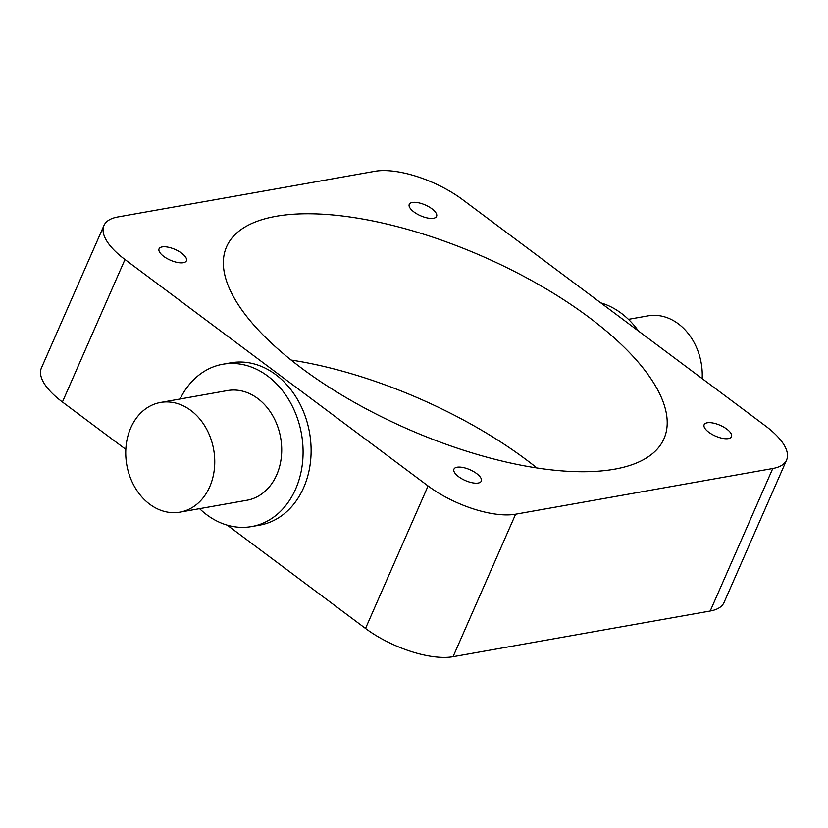 <?xml version="1.0" encoding="UTF-8"?>
<svg xmlns="http://www.w3.org/2000/svg" width="828" height="828" viewBox="0 0 828 828"><rect width="100%" height="100%" fill="white"/><g stroke="black" fill="none" stroke-linecap="round" stroke-linejoin="round"><path stroke-width="1.24" d="M431.895 208.77A14.925 5.879 23.7 0 0 418.192 202.715A14.925 5.879 23.7 0 0 409.26 204.371A14.925 5.879 23.7 0 0 413.948 211.958A14.925 5.879 23.7 0 0 427.652 218.023A14.925 5.879 23.7 0 0 436.594 216.367A14.925 5.879 23.7 0 0 431.895 208.77M181.715 253.223A14.925 5.879 23.7 0 0 168.012 247.158A14.925 5.879 23.7 0 0 159.069 248.814A14.925 5.879 23.7 0 0 163.768 256.411A14.925 5.879 23.7 0 0 177.471 262.466A14.925 5.879 23.7 0 0 186.403 260.81A14.925 5.879 23.7 0 0 181.715 253.223M476.607 473.544A14.925 5.879 23.7 0 0 462.904 467.478A14.925 5.879 23.7 0 0 453.961 469.134A14.925 5.879 23.7 0 0 458.66 476.731A14.925 5.879 23.7 0 0 472.364 482.786A14.925 5.879 23.7 0 0 481.296 481.13A14.925 5.879 23.7 0 0 476.607 473.544M726.787 429.09A14.925 5.879 23.7 0 0 713.084 423.036A14.925 5.879 23.7 0 0 704.142 424.692A14.925 5.879 23.7 0 0 708.84 432.278A14.925 5.879 23.7 0 0 722.544 438.343A14.925 5.879 23.7 0 0 731.486 436.687A14.925 5.879 23.7 0 0 726.787 429.09M190.823 410.429A55.693 44.112 79.9 0 1 214.38 468.896A55.693 44.112 79.9 0 1 179.986 512.139A55.693 44.112 79.9 0 1 149.671 504.18A55.693 44.112 79.9 0 1 126.115 445.712A55.693 44.112 79.9 0 1 160.497 402.47A55.693 44.112 79.9 0 1 190.823 410.429M179.986 512.139L246.951 500.247A55.693 44.112 -100.1 0 0 281.344 456.994A55.693 44.112 -100.1 0 0 257.787 398.537A55.693 44.112 -100.1 0 0 227.472 390.568L160.497 402.47M180.09 398.992A82.427 65.277 79.9 0 1 222.794 364.248A82.427 65.277 79.9 0 1 267.661 376.036A82.427 65.277 79.9 0 1 302.53 462.562A82.427 65.277 79.9 0 1 251.629 526.567A82.427 65.277 79.9 0 1 206.762 514.778A82.427 65.277 79.9 0 1 199.569 508.661M222.794 364.248L230.826 362.819A82.427 65.277 79.9 0 1 275.703 374.608A82.427 65.277 79.9 0 1 310.562 461.134A82.427 65.277 79.9 0 1 259.661 525.138L251.629 526.567M628.431 319.339L648.014 315.861A55.693 44.112 79.9 0 1 678.329 323.82A55.693 44.112 79.9 0 1 702.175 378.624M600.735 302.841A82.427 65.277 79.9 0 1 621.238 313.222A82.427 65.277 79.9 0 1 638.481 331.034M536.927 467.965A238.826 94.082 23.7 0 0 526.298 459.747A238.826 94.082 23.7 0 0 291.073 360.035M588.853 317.238A238.826 94.082 23.7 0 0 369.599 220.32A238.826 94.082 23.7 0 0 226.593 246.754A238.826 94.082 23.7 0 0 301.702 368.253A238.826 94.082 23.7 0 0 520.957 465.181A238.826 94.082 23.7 0 0 663.963 438.747A238.826 94.082 23.7 0 0 588.853 317.238M765.579 425.996L462.479 199.548A66.84 26.33 23.7 0 0 374.939 171.303L117.793 216.977A66.84 26.33 23.7 0 0 103.955 225.506A66.84 26.33 23.7 0 0 124.976 259.506L428.076 485.953A66.84 26.33 23.7 0 0 515.616 514.198L772.762 468.513A66.84 26.33 23.7 0 0 786.6 459.995A66.84 26.33 23.7 0 0 765.579 425.996M124.976 259.506L62.421 402.004L125.825 449.376M227.265 525.159L365.521 628.452L428.076 485.953M62.421 402.004A66.84 26.33 -156.3 0 1 41.4 368.005L103.955 225.506M786.6 459.995L724.045 602.494A66.84 26.33 -156.3 0 1 710.207 611.023L772.762 468.513M515.616 514.198L453.061 656.697L710.207 611.023M453.061 656.697A66.84 26.33 -156.3 0 1 365.521 628.452"/></g></svg>
